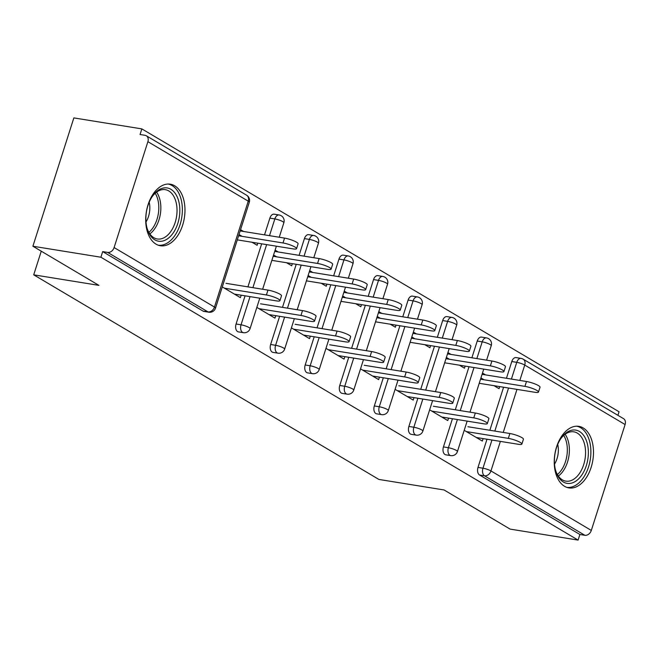 <?xml version="1.0" encoding="UTF-8"?>
<svg xmlns="http://www.w3.org/2000/svg" width="658" height="658" viewBox="0 0 658 658"><rect width="100%" height="100%" fill="white"/><g stroke="black" fill="none" stroke-linecap="round" stroke-linejoin="round"><path stroke-width="0.99" d="M583.177 427.947A31.173 19.238 99.2 0 0 578.843 426.351A31.173 19.238 99.2 0 0 555.599 450.426A31.173 19.238 99.2 0 0 564.556 486.311A31.173 19.238 99.2 0 0 568.89 487.907A31.173 19.238 99.2 0 0 592.126 463.832A31.173 19.238 99.2 0 0 583.177 427.947M174.65 185.786A31.173 19.238 99.2 0 0 170.315 184.191A31.173 19.238 99.2 0 0 147.071 208.265A31.173 19.238 99.2 0 0 156.028 244.151A31.173 19.238 99.2 0 0 160.363 245.747A31.173 19.238 99.2 0 0 183.607 221.672A31.173 19.238 99.2 0 0 174.65 185.786M625.1 424.542L524.739 365.058A5.996 4.581 120.7 0 0 523.143 359.145L623.496 418.636A5.996 4.581 120.7 0 1 625.1 424.542L591.312 530.43A5.996 4.581 120.7 0 1 584.863 535.283L579.895 534.485L578.102 540.095L510.106 529.106L444.084 489.971L378.885 479.435L33.714 274.83L98.922 285.366L32.9 246.232L73.852 117.905L141.848 128.894L140.064 134.503L145.031 135.309A5.996 4.581 -59.3 0 1 146.298 135.762L246.651 195.253A5.996 4.581 -59.3 0 1 248.255 201.159L147.894 141.676A5.996 4.581 -59.3 0 0 146.298 135.762M617.92 415.33L619.055 411.768L141.848 128.894M41.265 251.191L33.714 274.83M114.105 247.556L214.467 307.047A5.996 4.581 -59.3 0 1 208.018 311.9A5.996 3.701 99.2 0 0 208.849 312.213L203.881 311.407A5.996 3.701 -80.8 0 1 203.051 311.102L208.018 311.9L107.657 252.417A5.996 4.581 -59.3 0 0 114.105 247.556L147.894 141.676M203.051 311.102L102.689 251.611L100.896 257.22L32.9 246.232M107.657 252.417L102.689 251.611M578.102 540.095L100.896 257.22M222.281 286.913L240.4 297.655L241.19 295.195M252.039 242.259L257.122 245.269L257.788 243.189M239.002 234.528L242.07 236.345M243.616 231.484L240.557 229.667M477.231 341.041A5.996 3.701 -80.8 0 1 481.508 337.093L486.476 337.899A5.996 3.701 99.2 0 0 482.199 341.847L477.231 341.041L471.893 357.779M443.443 446.922L448.411 447.728A5.996 3.701 -80.8 0 0 449.94 455.311A5.996 3.701 99.2 0 0 450.779 455.616L445.811 454.81A5.996 3.701 -80.8 0 1 444.973 454.505A5.996 3.701 -80.8 0 1 443.443 446.922L452.433 418.743M455.295 409.786L469.031 366.736M579.895 534.485L479.534 474.994A5.996 3.701 -80.8 0 1 478.004 467.41L486.994 439.223M489.856 430.274L503.592 387.225M506.454 378.268L511.792 361.53A5.996 3.701 -80.8 0 1 516.069 357.582L521.037 358.388A5.996 3.701 99.2 0 0 516.76 362.336L511.792 361.53M429.649 409.827L447.769 420.569L448.55 418.11M450.985 354.407L447.917 352.589M459.399 365.182L464.482 368.192L465.148 366.103M446.363 357.45L449.43 359.268M408.108 300.073A5.996 3.701 -80.8 0 1 412.393 296.125L417.361 296.923A5.996 3.701 99.2 0 0 413.076 300.87L408.108 300.073L402.77 316.811M374.32 405.953L379.288 406.751A5.996 3.701 -80.8 0 0 380.817 414.334A5.996 3.701 99.2 0 0 381.656 414.639L376.689 413.841A5.996 3.701 -80.8 0 1 375.85 413.537A5.996 3.701 -80.8 0 1 374.32 405.953L383.318 377.766M386.172 368.817L399.908 325.759M360.526 368.858L378.646 379.6L379.427 377.141M381.862 313.43L378.794 311.612M390.284 324.205L395.359 327.215L396.026 325.134M377.248 316.473L380.308 318.299M338.985 259.096A5.996 3.701 -80.8 0 1 343.27 255.148L348.238 255.954A5.996 3.701 99.2 0 0 343.953 259.902L338.985 259.096L333.647 275.834M305.197 364.976L310.165 365.782A5.996 3.701 -80.8 0 0 311.695 373.366A5.996 3.701 99.2 0 0 312.534 373.67L307.566 372.864A5.996 3.701 -80.8 0 1 306.727 372.56A5.996 3.701 -80.8 0 1 305.197 364.976L314.195 336.797M317.049 327.84L330.793 284.791M291.404 327.881L309.523 338.623L310.313 336.164M312.739 272.461L309.671 270.644M321.162 283.228L326.245 286.246L326.903 284.157M308.125 275.505L311.193 277.322M269.87 218.127A5.996 3.701 -80.8 0 1 274.147 214.179L279.115 214.977A5.996 3.701 99.2 0 0 274.838 218.925L269.87 218.127L264.524 234.865M236.074 324.007L241.042 324.805A5.996 3.701 -80.8 0 0 242.58 332.389A5.996 3.701 99.2 0 0 243.411 332.693L238.443 331.895A5.996 3.701 -80.8 0 1 237.612 331.591A5.996 3.701 -80.8 0 1 236.074 324.007L245.072 295.82M247.926 286.872L261.67 243.814M278.178 251.973L275.118 250.155M286.6 262.748L291.683 265.758L292.349 263.677M273.564 255.016L276.631 256.834M256.842 307.393L274.962 318.135L275.751 315.675M304.424 238.607A5.996 3.701 -80.8 0 1 308.709 234.659L313.677 235.465A5.996 3.701 99.2 0 0 309.392 239.413L304.424 238.607L299.086 255.353M270.635 344.488L275.603 345.294A5.996 3.701 -80.8 0 0 277.133 352.877A5.996 3.701 99.2 0 0 277.972 353.181L273.004 352.384A5.996 3.701 -80.8 0 1 272.165 352.071A5.996 3.701 -80.8 0 1 270.635 344.488L279.634 316.309M282.488 307.352L296.232 264.302M347.301 292.942L344.233 291.124M355.723 303.716L360.806 306.735L361.464 304.646M342.686 295.993L345.754 297.811M325.965 348.37L344.085 359.112L344.874 356.652M373.547 279.584A5.996 3.701 -80.8 0 1 377.832 275.636L382.8 276.442A5.996 3.701 99.2 0 0 378.514 280.39L373.547 279.584L368.209 296.322M339.758 385.465L344.726 386.271A5.996 3.701 -80.8 0 0 346.256 393.846A5.996 3.701 99.2 0 0 347.095 394.158L342.127 393.352A5.996 3.701 -80.8 0 1 341.288 393.048A5.996 3.701 -80.8 0 1 339.758 385.465L348.756 357.278M351.611 348.329L365.346 305.271M416.424 333.919L413.356 332.101M424.838 344.693L429.921 347.704L430.587 345.623M411.801 336.962L414.869 338.78M395.088 389.347L413.208 400.08L413.989 397.629M442.67 320.561A5.996 3.701 -80.8 0 1 446.946 316.605L451.914 317.411A5.996 3.701 99.2 0 0 447.637 321.359L442.67 320.561L437.331 337.299M408.881 426.442L413.849 427.239A5.996 3.701 -80.8 0 0 415.379 434.823A5.996 3.701 99.2 0 0 416.218 435.127L411.25 434.329A5.996 3.701 -80.8 0 1 410.411 434.017A5.996 3.701 -80.8 0 1 408.881 426.442L417.871 398.255M420.733 389.297L434.469 346.248M485.546 374.887L482.478 373.07M493.961 385.662L499.044 388.681L499.71 386.591M480.924 377.939L483.992 379.756M464.211 430.316L482.33 441.057L483.112 438.598M234.412 294.093L276.376 300.879A8.99 1.67 -162.3 0 0 279.954 300.657A8.99 1.67 -162.3 0 0 275.546 297.671A8.99 1.67 -162.3 0 0 266.408 294.973L267.954 290.104A8.99 1.67 17.7 0 1 277.092 292.802A8.99 1.67 17.7 0 1 281.509 295.796L279.954 300.657M225.99 283.327L267.954 290.104M224.436 288.188L266.408 294.973M283.006 242.966L284.552 238.097A8.99 1.67 17.7 0 1 293.69 240.803A8.99 1.67 17.7 0 1 298.107 243.789L296.552 248.65A8.99 1.67 -162.3 0 0 292.144 245.664A8.99 1.67 -162.3 0 0 283.006 242.966L238.599 235.786M237.291 239.874L292.974 248.872A8.99 1.67 -162.3 0 0 296.552 248.65M284.552 238.097L240.154 230.925M154.794 239.825A26.978 16.647 -80.8 0 1 147.302 229.017A26.978 16.647 -80.8 0 1 152.64 195.952A26.978 16.647 -80.8 0 1 170.916 189.315A26.978 16.647 -80.8 0 1 177.808 223.432A26.978 16.647 -80.8 0 1 154.794 239.825M147.104 228.334A24.979 15.414 99.2 0 0 153.84 237.703A24.979 15.414 99.2 0 0 157.32 238.977A24.979 15.414 99.2 0 0 175.941 219.69A24.979 15.414 99.2 0 0 168.769 190.935A24.979 15.414 99.2 0 0 165.29 189.66A24.979 15.414 99.2 0 0 152.237 196.536M158.233 245.195A30.975 19.115 99.2 0 0 181.065 220.981A30.975 19.115 99.2 0 0 172.108 185.572A30.975 19.115 99.2 0 0 168.111 184.043M145.994 221.976A17.782 10.972 99.2 0 0 149.193 202.22M580.298 477.034A26.978 16.647 -80.8 0 1 555.821 471.177A26.978 16.647 -80.8 0 1 561.167 438.121A26.978 16.647 -80.8 0 1 562.458 436.427A26.978 16.647 -80.8 0 1 585.842 439.289A26.978 16.647 -80.8 0 1 580.298 477.034M555.632 470.495A24.979 15.414 99.2 0 0 565.847 481.138A24.979 15.414 99.2 0 0 578.086 475.282A24.979 15.414 99.2 0 0 585.39 449.036A24.979 15.414 99.2 0 0 573.817 431.821A24.979 15.414 99.2 0 0 561.57 437.677A24.979 15.414 99.2 0 0 560.764 438.705M566.752 487.356A30.975 19.115 99.2 0 0 581.623 480.044A30.975 19.115 99.2 0 0 590.695 447.744A30.975 19.115 99.2 0 0 576.638 426.203M554.521 464.145A17.782 10.972 99.2 0 0 557.713 444.389M268.966 314.582L310.938 321.367A8.99 1.67 -162.3 0 0 314.516 321.145A8.99 1.67 -162.3 0 0 310.107 318.151A8.99 1.67 -162.3 0 0 300.969 315.453L302.516 310.592A8.99 1.67 17.7 0 1 311.653 313.29A8.99 1.67 17.7 0 1 316.07 316.284L314.516 321.145M260.552 303.807L302.516 310.592M258.997 308.676L300.969 315.453M303.527 335.07L345.499 341.856A8.99 1.67 -162.3 0 0 349.077 341.634A8.99 1.67 -162.3 0 0 344.669 338.64A8.99 1.67 -162.3 0 0 335.531 335.942L337.077 331.081A8.99 1.67 17.7 0 1 346.215 333.779A8.99 1.67 17.7 0 1 350.632 336.764L349.077 341.634M295.113 324.295L337.077 331.081M293.558 329.164L335.531 335.942M338.089 355.559L380.061 362.336A8.99 1.67 -162.3 0 0 383.639 362.114A8.99 1.67 -162.3 0 0 379.222 359.128A8.99 1.67 -162.3 0 0 370.084 356.43L371.638 351.561A8.99 1.67 17.7 0 1 380.776 354.267A8.99 1.67 17.7 0 1 385.193 357.253L383.639 362.114M329.674 344.784L371.638 351.561M328.12 349.645L370.084 356.43M372.65 376.047L414.614 382.824A8.99 1.67 -162.3 0 0 418.2 382.602A8.99 1.67 -162.3 0 0 413.783 379.617A8.99 1.67 -162.3 0 0 404.645 376.919L406.2 372.05A8.99 1.67 17.7 0 1 415.338 374.747A8.99 1.67 17.7 0 1 419.755 377.741L418.2 382.602M364.236 365.272L406.2 372.05M362.681 370.133L404.645 376.919M407.212 396.527L449.175 403.313A8.99 1.67 -162.3 0 0 452.762 403.091A8.99 1.67 -162.3 0 0 448.345 400.097A8.99 1.67 -162.3 0 0 439.207 397.399L440.761 392.538A8.99 1.67 17.7 0 1 449.899 395.236A8.99 1.67 17.7 0 1 454.316 398.23L452.762 403.091M398.797 385.752L440.761 392.538M397.243 390.622L439.207 397.399M317.559 263.447L319.114 258.586A8.99 1.67 17.7 0 1 328.252 261.284A8.99 1.67 17.7 0 1 332.668 264.277L331.114 269.138A8.99 1.67 -162.3 0 0 326.697 266.153A8.99 1.67 -162.3 0 0 317.559 263.447L273.16 256.275M271.853 260.362L327.536 269.361A8.99 1.67 -162.3 0 0 331.114 269.138M319.114 258.586L274.715 251.414M352.12 283.935L353.675 279.074A8.99 1.67 17.7 0 1 362.813 281.772A8.99 1.67 17.7 0 1 367.23 284.766L365.675 289.627A8.99 1.67 -162.3 0 0 361.258 286.633A8.99 1.67 -162.3 0 0 352.12 283.935L307.722 276.763M306.414 280.851L362.097 289.849A8.99 1.67 -162.3 0 0 365.675 289.627M353.675 279.074L309.276 271.902M386.682 304.424L388.236 299.563A8.99 1.67 17.7 0 1 397.374 302.261A8.99 1.67 17.7 0 1 401.791 305.246L400.237 310.115A8.99 1.67 -162.3 0 0 395.82 307.121A8.99 1.67 -162.3 0 0 386.682 304.424L342.283 297.251M340.976 301.339L396.651 310.337A8.99 1.67 -162.3 0 0 400.237 310.115M388.236 299.563L343.838 292.382M421.243 324.912L422.798 320.043A8.99 1.67 17.7 0 1 431.936 322.749A8.99 1.67 17.7 0 1 436.353 325.735L434.798 330.596A8.99 1.67 -162.3 0 0 430.381 327.61A8.99 1.67 -162.3 0 0 421.243 324.912L376.845 317.732M375.537 321.82L431.212 330.818A8.99 1.67 -162.3 0 0 434.798 330.596M422.798 320.043L378.391 312.871M455.805 345.401L457.359 340.531A8.99 1.67 17.7 0 1 466.497 343.229A8.99 1.67 17.7 0 1 470.914 346.223L469.36 351.084A8.99 1.67 -162.3 0 0 464.943 348.098A8.99 1.67 -162.3 0 0 455.805 345.401L411.406 338.22M410.099 342.308L465.774 351.306A8.99 1.67 -162.3 0 0 469.36 351.084M457.359 340.531L412.953 333.359M441.773 417.016L483.737 423.801A8.99 1.67 -162.3 0 0 487.323 423.579A8.99 1.67 -162.3 0 0 482.906 420.585A8.99 1.67 -162.3 0 0 473.768 417.888L475.323 413.027A8.99 1.67 17.7 0 1 484.461 415.724A8.99 1.67 17.7 0 1 488.878 418.71L487.323 423.579M433.359 406.241L475.323 413.027M431.804 411.11L473.768 417.888M490.366 365.881L491.921 361.02A8.99 1.67 17.7 0 1 501.059 363.718A8.99 1.67 17.7 0 1 505.467 366.712L503.921 371.573A8.99 1.67 -162.3 0 0 499.504 368.579A8.99 1.67 -162.3 0 0 490.366 365.881L445.968 358.709M444.66 362.797L500.335 371.795A8.99 1.67 -162.3 0 0 503.921 371.573M491.921 361.02L447.514 353.848M476.334 437.504L518.298 444.282A8.99 1.67 -162.3 0 0 521.884 444.068A8.99 1.67 -162.3 0 0 517.468 441.074A8.99 1.67 -162.3 0 0 508.33 438.376L509.884 433.515A8.99 1.67 17.7 0 1 519.022 436.213A8.99 1.67 17.7 0 1 523.431 439.199L521.884 444.068M467.92 426.729L509.884 433.515M466.366 431.59L508.33 438.376M524.928 386.369L526.482 381.508A8.99 1.67 17.7 0 1 535.62 384.206A8.99 1.67 17.7 0 1 540.029 387.192L538.483 392.061A8.99 1.67 -162.3 0 0 534.066 389.067A8.99 1.67 -162.3 0 0 524.928 386.369L480.529 379.197M479.221 383.285L534.896 392.283A8.99 1.67 -162.3 0 0 538.483 392.061M526.482 381.508L482.075 374.328M208.849 312.213A5.996 5.996 0 0 0 215.52 308.117A5.996 1.11 17.7 0 0 214.467 307.047L248.255 201.159A5.996 1.11 17.7 0 1 249.308 202.236A5.996 5.996 0 0 0 246.651 195.253M511.414 379.074L516.76 362.336A5.996 1.11 -162.3 0 1 524.739 365.058L519.836 380.431M516.974 389.38L503.238 432.438M500.376 441.386L490.95 470.939L591.312 530.43M584.863 535.283L484.502 475.8L479.534 474.994M478.004 467.41L482.972 468.216A5.996 1.11 -162.3 0 1 490.95 470.939A5.996 4.581 120.7 0 1 484.502 475.8A5.996 3.701 -80.8 0 1 482.972 468.216L491.962 440.029M243.411 332.693A5.996 5.996 0 0 0 250.081 328.597A5.996 1.11 17.7 0 0 249.028 327.528A5.996 1.11 -162.3 0 0 241.042 324.805L250.04 296.626M252.894 287.669L266.638 244.62M269.492 235.663L274.838 218.925A5.996 1.11 -162.3 0 1 282.817 221.647A5.996 1.11 17.7 0 1 283.869 222.717A5.996 5.996 0 0 0 279.115 214.977M277.972 353.181A5.996 5.996 0 0 0 284.643 349.085A5.996 1.11 17.7 0 0 283.582 348.016A5.996 1.11 -162.3 0 0 275.603 345.294L284.601 317.107M287.456 308.158L301.2 265.108M304.054 256.151L309.392 239.413A5.996 1.11 -162.3 0 1 317.378 242.136A5.996 1.11 17.7 0 1 318.431 243.205A5.996 5.996 0 0 0 313.677 235.465M312.534 373.67A5.996 5.996 0 0 0 319.204 369.574A5.996 1.11 17.7 0 0 318.143 368.505A5.996 1.11 -162.3 0 0 310.165 365.782L319.163 337.595M322.017 328.646L335.761 285.588M338.615 276.64L343.953 259.902A5.996 1.11 -162.3 0 1 351.94 262.624A5.996 1.11 17.7 0 1 352.992 263.694A5.996 5.996 0 0 0 348.238 255.954M347.095 394.158A5.996 5.996 0 0 0 353.757 390.062A5.996 1.11 17.7 0 0 352.704 388.993A5.996 1.11 -162.3 0 0 344.726 386.271L353.724 358.084M356.578 349.135L370.314 306.077M373.176 297.128L378.514 280.39A5.996 1.11 -162.3 0 1 386.501 283.113A5.996 1.11 17.7 0 1 387.554 284.182A5.996 5.996 0 0 0 382.8 276.442M381.656 414.639A5.996 5.996 0 0 0 388.319 410.543A5.996 1.11 17.7 0 0 387.266 409.473A5.996 1.11 -162.3 0 0 379.288 406.751L388.286 378.572M391.14 369.615L404.876 326.565M407.738 317.617L413.076 300.87A5.996 1.11 -162.3 0 1 421.062 303.593A5.996 1.11 17.7 0 1 422.115 304.662A5.996 5.996 0 0 0 417.361 296.923M416.218 435.127A5.996 5.996 0 0 0 422.88 431.031A5.996 1.11 17.7 0 0 421.827 429.962A5.996 1.11 -162.3 0 0 413.849 427.239L422.839 399.052M425.701 390.104L439.437 347.054M442.299 338.097L447.637 321.359A5.996 1.11 -162.3 0 1 455.616 324.081A5.996 1.11 17.7 0 1 456.677 325.151A5.996 5.996 0 0 0 451.914 317.411M450.779 455.616A5.996 5.996 0 0 0 457.442 451.52A5.996 1.11 17.7 0 0 456.389 450.45A5.996 1.11 -162.3 0 0 448.411 447.728L457.4 419.541M460.263 410.592L473.999 367.534M476.861 358.585L482.199 341.847A5.996 1.11 -162.3 0 1 490.177 344.57A5.996 1.11 17.7 0 1 491.238 345.639A5.996 5.996 0 0 0 486.476 337.899M494.824 431.08L508.56 388.023M156.588 192.12A24.979 15.414 -80.8 0 1 149.843 233.894M148.864 232.364A24.157 14.912 99.2 0 0 155.181 193.271M565.115 434.28A24.979 15.414 -80.8 0 1 561.916 472.666A24.979 15.414 -80.8 0 1 558.362 476.055M557.392 474.525A24.157 14.912 99.2 0 0 560.106 471.802A24.157 14.912 99.2 0 0 563.709 435.431M215.52 308.117L249.308 202.236M250.081 328.597L259.778 298.197M262.641 289.249L276.376 246.191M279.239 237.242L283.869 222.717M284.643 349.085L294.34 318.686M297.202 309.729L310.938 266.679M313.792 257.73L318.431 243.205M319.204 369.574L328.901 339.174M331.764 330.217L345.499 287.168M348.353 278.211L352.992 263.694M353.757 390.062L363.463 359.655M366.317 350.706L380.061 307.648M382.915 298.699L387.554 284.182M388.319 410.543L398.024 380.143M400.878 371.194L414.622 328.136M417.476 319.188L422.115 304.662M422.88 431.031L432.586 400.632M435.44 391.683L449.184 348.625M452.038 339.676L456.677 325.151M457.442 451.52L467.147 421.12M470.001 412.163L483.745 369.113M486.599 360.156L491.238 345.639M523.143 359.145A5.996 5.996 0 0 0 521.037 358.388"/></g></svg>

